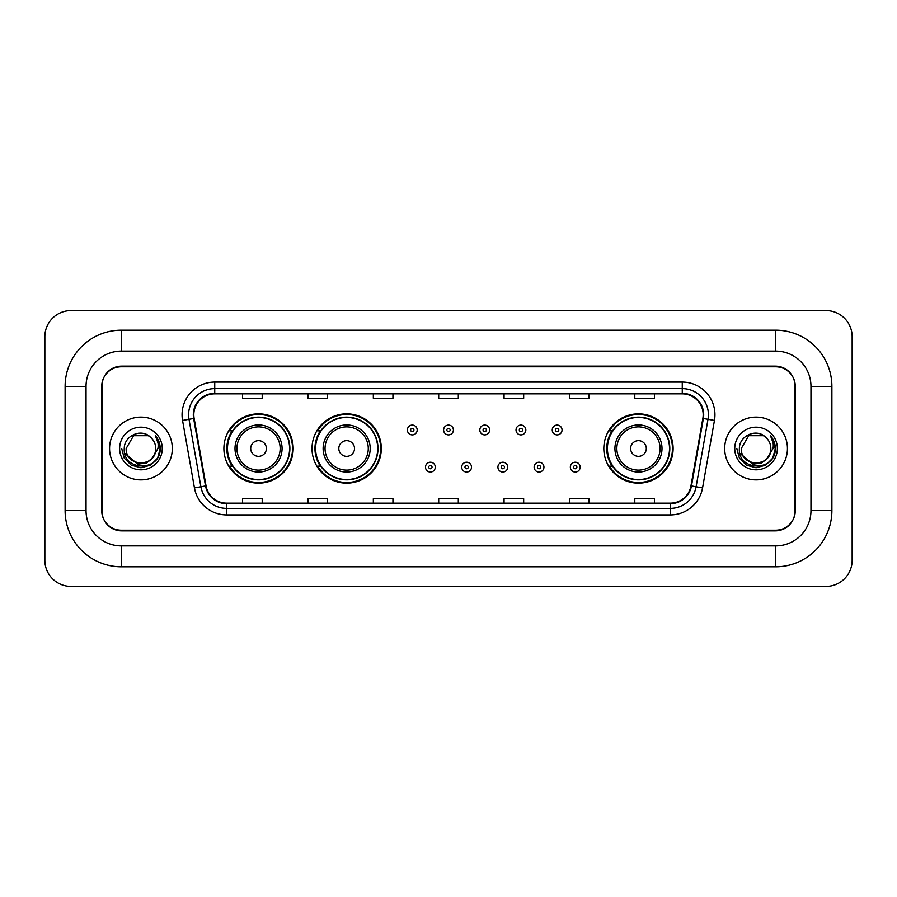 <?xml version="1.0" encoding="UTF-8"?>
<svg xmlns="http://www.w3.org/2000/svg" width="897" height="897" viewBox="0 0 897 897"><rect width="100%" height="100%" fill="white"/><g stroke="black" fill="none" stroke-linecap="round" stroke-linejoin="round"><path stroke-width="1.35" d="M603.816 448.5A34.647 34.647 0 0 0 638.462 483.147A34.647 34.647 0 0 0 673.109 448.5A34.647 34.647 0 0 0 638.462 413.853A34.647 34.647 0 0 0 603.816 448.5M312.01 448.5A34.647 34.647 0 0 0 346.657 483.147A34.647 34.647 0 0 0 381.303 448.5A34.647 34.647 0 0 0 346.657 413.853A34.647 34.647 0 0 0 312.01 448.5M223.891 448.5A34.647 34.647 0 0 0 258.538 483.147A34.647 34.647 0 0 0 293.184 448.5A34.647 34.647 0 0 0 258.538 413.853A34.647 34.647 0 0 0 223.891 448.5M232.2 466.148A31.709 31.709 0 0 1 232.2 430.852M320.319 466.148A31.709 31.709 0 0 1 320.319 430.852M612.124 466.148A31.709 31.709 0 0 1 612.124 430.852M775.67 330.186A56.219 56.219 0 0 1 831.889 386.405A56.219 56.219 0 0 0 775.67 330.186L121.33 330.186A56.219 56.219 0 0 0 65.111 386.405L65.111 510.595A56.219 56.219 0 0 0 121.33 566.814L775.67 566.814A56.219 56.219 0 0 0 831.889 510.595L831.889 386.405L810.966 386.405A35.297 35.297 0 0 0 775.67 351.097L121.33 351.097L775.67 351.097L775.67 330.186M775.67 566.814L775.67 545.903L121.33 545.903L775.67 545.903A35.297 35.297 0 0 0 810.966 510.595L810.966 386.405L810.966 510.595L831.889 510.595M65.111 510.595L86.034 510.595L86.034 386.405L86.034 510.595A35.297 35.297 0 0 0 121.33 545.903L121.33 566.814M775.67 366.795L121.33 366.795A19.611 19.611 0 0 0 101.72 386.405L101.72 510.595A19.611 19.611 0 0 0 121.33 530.205L775.67 530.205A19.611 19.611 0 0 0 795.28 510.595L795.28 386.405A19.611 19.611 0 0 0 775.67 366.795M121.33 330.186L121.33 351.097A35.297 35.297 0 0 0 86.034 386.405L65.111 386.405M852.15 336.723A26.148 26.148 0 0 0 826.002 310.575L70.998 310.575A26.148 26.148 0 0 0 44.85 336.723L44.85 560.277A26.148 26.148 0 0 0 70.998 586.425L826.002 586.425A26.148 26.148 0 0 0 852.15 560.277L852.15 336.723M102.045 385.744L102.045 511.256A19.611 19.611 0 0 0 121.656 530.867L775.344 530.867A19.611 19.611 0 0 0 794.955 511.256L794.955 385.744A19.611 19.611 0 0 0 775.344 366.133L121.656 366.133A19.611 19.611 0 0 0 102.045 385.744L102.045 511.256M109.569 448.5A31.373 31.373 0 0 0 140.941 479.873A31.373 31.373 0 0 0 172.314 448.5A31.373 31.373 0 0 0 140.941 417.127A31.373 31.373 0 0 0 109.569 448.5A31.373 31.373 0 0 0 140.941 479.873A31.373 31.373 0 0 0 172.314 448.5A31.373 31.373 0 0 0 140.941 417.127A31.373 31.373 0 0 0 109.569 448.5M724.686 448.5A31.373 31.373 0 0 0 756.059 479.873A31.373 31.373 0 0 0 787.431 448.5A31.373 31.373 0 0 0 756.059 417.127A31.373 31.373 0 0 0 724.686 448.5A31.373 31.373 0 0 0 756.059 479.873A31.373 31.373 0 0 0 787.431 448.5A31.373 31.373 0 0 0 756.059 417.127A31.373 31.373 0 0 0 724.686 448.5M193.819 414.773A20.923 20.923 0 0 1 214.742 393.85L682.258 393.85A20.923 20.923 0 0 1 702.856 418.406L690.959 485.86A20.923 20.923 0 0 1 670.362 503.15L226.638 503.15A20.923 20.923 0 0 1 206.041 485.86L194.144 418.406A20.923 20.923 0 0 1 193.819 414.773M193.304 414.773A21.438 21.438 0 0 0 193.629 418.495L205.525 485.95A21.438 21.438 0 0 0 226.638 503.666L670.362 503.666A21.438 21.438 0 0 0 691.475 485.95L703.371 418.495A21.438 21.438 0 0 0 682.258 393.335L214.742 393.335A21.438 21.438 0 0 0 193.304 414.773M182.551 420.446A32.684 32.684 0 0 1 214.742 382.088L682.258 382.088A32.684 32.684 0 0 1 714.449 420.446L702.553 487.901A32.684 32.684 0 0 1 670.362 514.912L226.638 514.912A32.684 32.684 0 0 1 194.447 487.901L182.551 420.446L188.998 419.314A26.148 26.148 0 0 1 214.742 388.625L682.258 388.625A26.148 26.148 0 0 1 708.002 419.314L696.117 486.768A26.148 26.148 0 0 1 670.362 508.375L226.638 508.375A26.148 26.148 0 0 1 200.883 486.768L188.998 419.314A26.148 26.148 0 0 1 188.594 414.773M794.955 511.256L794.955 385.744M691.475 485.95L696.117 486.768L708.002 419.314L714.449 420.446M438.7 393.85L438.7 398.279L458.3 398.279L458.3 393.85M373.331 393.85L373.331 398.279L392.942 398.279L392.942 393.85M307.963 393.85L307.963 398.279L327.573 398.279L327.573 393.85M242.594 393.85L242.594 398.279L262.204 398.279L262.204 393.85M504.058 393.85L504.058 398.279L523.669 398.279L523.669 393.85M569.427 393.85L569.427 398.279L589.037 398.279L589.037 393.85M634.796 393.85L634.796 398.279L654.406 398.279L654.406 393.85M458.3 503.15L458.3 498.721L438.7 498.721L438.7 503.15M392.942 503.15L392.942 498.721L373.331 498.721L373.331 503.15M327.573 503.15L327.573 498.721L307.963 498.721L307.963 503.15M262.204 503.15L262.204 498.721L242.594 498.721L242.594 503.15M523.669 503.15L523.669 498.721L504.058 498.721L504.058 503.15M589.037 503.15L589.037 498.721L569.427 498.721L569.427 503.15M654.406 503.15L654.406 498.721L634.796 498.721L634.796 503.15M152.266 457.997C144.417 468.593 125.401 461.809 126.163 448.5C125.255 467.561 156.627 467.561 155.719 448.5C156.627 467.561 125.255 467.561 126.163 448.5L133.552 435.707L148.33 435.707L150.618 437.332C141.558 427.835 124.1 435.662 124.257 448.5C122.597 471.306 159.588 471.912 160.182 449.61L160.215 448.5C160.159 443.656 158.545 439.395 155.372 435.729C157.782 439.687 158.634 443.948 157.928 448.5L152.266 457.997A14.778 14.778 0 0 0 155.719 448.5C156.627 467.561 125.255 467.561 126.163 448.5L133.552 435.707M155.719 448.5A14.778 14.778 0 0 0 150.618 437.332M153.208 457.201L146.536 462.975L137.79 464.198L124.717 453.288M119.626 448.5A21.315 21.315 0 0 0 140.941 469.815A21.315 21.315 0 0 0 162.256 448.5A21.315 21.315 0 0 0 140.941 427.185A21.315 21.315 0 0 0 119.626 448.5M155.372 435.729L160.204 449.061L159.307 442.658L160.204 449.061L159.307 442.658L160.204 449.061L155.517 435.897L160.204 449.061L155.517 435.897L160.215 448.5L157.625 458.132L150.573 465.184L140.941 467.774L131.31 465.184L124.257 458.132L121.667 448.5M155.517 435.897L160.204 449.072M266.387 448.5A7.849 7.849 0 0 0 258.538 440.651A7.849 7.849 0 0 0 250.7 448.5A7.849 7.849 0 0 0 258.538 456.349A7.849 7.849 0 0 0 266.387 448.5M282.073 448.5A23.535 23.535 0 0 0 258.538 424.965A23.535 23.535 0 0 0 235.003 448.5A23.535 23.535 0 0 0 258.538 472.035A23.535 23.535 0 0 0 282.073 448.5A23.535 23.535 0 0 1 258.538 472.035A23.535 23.535 0 0 1 235.003 448.5M289.585 448.5A31.047 31.047 0 0 0 258.538 417.453A31.047 31.047 0 0 0 227.49 448.5A31.047 31.047 0 0 0 258.538 479.547A31.047 31.047 0 0 0 289.585 448.5M292.534 448.5A33.996 33.996 0 0 1 229.486 466.148L232.637 466.148A31.339 31.339 0 0 0 289.877 448.578A31.339 31.339 0 0 0 232.637 430.852L229.486 430.852A33.996 33.996 0 0 1 292.534 448.5M354.506 448.5A7.849 7.849 0 0 0 346.657 440.651A7.849 7.849 0 0 0 338.808 448.5A7.849 7.849 0 0 0 346.657 456.349A7.849 7.849 0 0 0 354.506 448.5M370.192 448.5A23.535 23.535 0 0 0 346.657 424.965A23.535 23.535 0 0 0 323.122 448.5A23.535 23.535 0 0 0 346.657 472.035A23.535 23.535 0 0 0 370.192 448.5A23.535 23.535 0 0 1 346.657 472.035A23.535 23.535 0 0 1 323.122 448.5M377.704 448.5A31.047 31.047 0 0 0 346.657 417.453A31.047 31.047 0 0 0 315.609 448.5A31.047 31.047 0 0 0 346.657 479.547A31.047 31.047 0 0 0 377.704 448.5M380.653 448.5A33.996 33.996 0 0 1 317.605 466.148L320.756 466.148A31.339 31.339 0 0 0 377.996 448.578A31.339 31.339 0 0 0 320.756 430.852L317.605 430.852A33.996 33.996 0 0 1 380.653 448.5M646.3 448.5A7.849 7.849 0 0 0 638.462 440.651A7.849 7.849 0 0 0 630.613 448.5A7.849 7.849 0 0 0 638.462 456.349A7.849 7.849 0 0 0 646.3 448.5M661.997 448.5A23.535 23.535 0 0 0 638.462 424.965A23.535 23.535 0 0 0 614.927 448.5A23.535 23.535 0 0 0 638.462 472.035A23.535 23.535 0 0 0 661.997 448.5A23.535 23.535 0 0 1 638.462 472.035A23.535 23.535 0 0 1 614.927 448.5M669.51 448.5A31.047 31.047 0 0 0 638.462 417.453A31.047 31.047 0 0 0 607.415 448.5A31.047 31.047 0 0 0 638.462 479.547A31.047 31.047 0 0 0 669.51 448.5M672.447 448.5A33.996 33.996 0 0 1 609.411 466.148L612.561 466.148A31.339 31.339 0 0 0 669.801 448.578A31.339 31.339 0 0 0 612.561 430.852L609.411 430.852A33.996 33.996 0 0 1 672.447 448.5M770.837 448.5C771.745 467.561 740.373 467.561 741.281 448.5L748.67 435.707L763.448 435.707L765.735 437.332C756.676 427.835 739.206 435.662 739.375 448.5C737.715 471.306 774.694 471.912 775.3 449.61L775.333 448.5C775.277 443.656 773.663 439.395 770.489 435.729C772.9 439.687 773.752 443.948 773.035 448.5L767.384 457.997A14.778 14.778 0 0 0 770.837 448.5C771.745 467.561 740.373 467.561 741.281 448.5L748.67 435.707L763.448 435.707L765.735 437.332A14.778 14.778 0 0 1 770.837 448.5C771.745 467.561 740.373 467.561 741.281 448.5C740.507 461.809 759.535 468.593 767.384 457.997M768.325 457.201L761.654 462.975L752.908 464.198L739.834 453.288M734.744 448.5A21.315 21.315 0 0 0 756.059 469.815A21.315 21.315 0 0 0 777.374 448.5A21.315 21.315 0 0 0 756.059 427.185A21.315 21.315 0 0 0 734.744 448.5M770.489 435.729L775.322 449.061L774.425 442.658L775.333 448.5M736.785 448.5L739.375 458.132L746.427 465.184L756.059 467.774L765.69 465.184L772.743 458.132L775.333 448.5L770.635 435.897L775.322 449.061L770.781 436.054M770.635 435.897L775.322 449.072M417.183 429.999A4.9 4.9 0 0 1 412.284 434.899A4.9 4.9 0 0 1 407.384 429.999A4.9 4.9 0 0 1 412.284 425.1A4.9 4.9 0 0 1 417.183 429.999A4.9 4.9 0 0 0 412.284 425.1A4.9 4.9 0 0 0 407.384 429.999M453.4 429.999A4.9 4.9 0 0 1 448.5 434.899A4.9 4.9 0 0 1 443.6 429.999A4.9 4.9 0 0 1 448.5 425.1A4.9 4.9 0 0 1 453.4 429.999A4.9 4.9 0 0 0 448.5 425.1A4.9 4.9 0 0 0 443.6 429.999M489.616 429.999A4.9 4.9 0 0 1 484.716 434.899A4.9 4.9 0 0 1 479.817 429.999A4.9 4.9 0 0 1 484.716 425.1A4.9 4.9 0 0 1 489.616 429.999A4.9 4.9 0 0 0 484.716 425.1A4.9 4.9 0 0 0 479.817 429.999M525.833 429.999A4.9 4.9 0 0 1 520.933 434.899A4.9 4.9 0 0 1 516.022 429.999A4.9 4.9 0 0 1 520.933 425.1A4.9 4.9 0 0 1 525.833 429.999A4.9 4.9 0 0 0 520.933 425.1A4.9 4.9 0 0 0 516.022 429.999M562.049 429.999A4.9 4.9 0 0 1 557.138 434.899A4.9 4.9 0 0 1 552.238 429.999A4.9 4.9 0 0 1 557.138 425.1A4.9 4.9 0 0 1 562.049 429.999A4.9 4.9 0 0 0 557.138 425.1A4.9 4.9 0 0 0 552.238 429.999M425.492 467.135A4.9 4.9 0 0 1 430.392 462.224A4.9 4.9 0 0 1 435.292 467.135A4.9 4.9 0 0 1 430.392 472.035A4.9 4.9 0 0 1 425.492 467.135A4.9 4.9 0 0 0 430.392 472.035A4.9 4.9 0 0 0 435.292 467.135M461.708 467.135A4.9 4.9 0 0 1 466.608 462.224A4.9 4.9 0 0 1 471.508 467.135A4.9 4.9 0 0 1 466.608 472.035A4.9 4.9 0 0 1 461.708 467.135A4.9 4.9 0 0 0 466.608 472.035A4.9 4.9 0 0 0 471.508 467.135M497.913 467.135A4.9 4.9 0 0 1 502.825 462.224A4.9 4.9 0 0 1 507.724 467.135A4.9 4.9 0 0 1 502.825 472.035A4.9 4.9 0 0 1 497.913 467.135A4.9 4.9 0 0 0 502.825 472.035A4.9 4.9 0 0 0 507.724 467.135M534.13 467.135A4.9 4.9 0 0 1 539.03 462.224A4.9 4.9 0 0 1 543.941 467.135A4.9 4.9 0 0 1 539.03 472.035A4.9 4.9 0 0 1 534.13 467.135A4.9 4.9 0 0 0 539.03 472.035A4.9 4.9 0 0 0 543.941 467.135M570.346 467.135A4.9 4.9 0 0 1 575.246 462.224A4.9 4.9 0 0 1 580.157 467.135A4.9 4.9 0 0 1 575.246 472.035A4.9 4.9 0 0 1 570.346 467.135A4.9 4.9 0 0 0 575.246 472.035A4.9 4.9 0 0 0 580.157 467.135M682.258 382.088L682.258 393.335M188.998 419.314L193.629 418.495M226.638 514.912L226.638 503.666M670.362 503.666L670.362 514.912M194.447 487.901L205.525 485.95M703.371 418.495L708.002 419.314M214.742 382.088L214.742 393.335M696.117 486.768L702.553 487.901M280.156 448.5A21.618 21.618 0 0 0 258.538 426.882A21.618 21.618 0 0 0 236.92 448.5A21.618 21.618 0 0 0 258.538 470.118A21.618 21.618 0 0 0 280.156 448.5M368.275 448.5A21.618 21.618 0 0 0 346.657 426.882A21.618 21.618 0 0 0 325.039 448.5A21.618 21.618 0 0 0 346.657 470.118A21.618 21.618 0 0 0 368.275 448.5M660.08 448.5A21.618 21.618 0 0 0 638.462 426.882A21.618 21.618 0 0 0 616.844 448.5A21.618 21.618 0 0 0 638.462 470.118A21.618 21.618 0 0 0 660.08 448.5M410.647 429.999A1.637 1.637 0 0 0 412.284 431.636A1.637 1.637 0 0 0 413.921 429.999A1.637 1.637 0 0 0 412.284 428.362A1.637 1.637 0 0 0 410.647 429.999M446.863 429.999A1.637 1.637 0 0 0 448.5 431.636A1.637 1.637 0 0 0 450.137 429.999A1.637 1.637 0 0 0 448.5 428.362A1.637 1.637 0 0 0 446.863 429.999M483.079 429.999A1.637 1.637 0 0 0 484.716 431.636A1.637 1.637 0 0 0 486.353 429.999A1.637 1.637 0 0 0 484.716 428.362A1.637 1.637 0 0 0 483.079 429.999M519.296 429.999A1.637 1.637 0 0 0 520.933 431.636A1.637 1.637 0 0 0 522.559 429.999A1.637 1.637 0 0 0 520.933 428.362A1.637 1.637 0 0 0 519.296 429.999M555.512 429.999A1.637 1.637 0 0 0 557.138 431.636A1.637 1.637 0 0 0 558.775 429.999A1.637 1.637 0 0 0 557.138 428.362A1.637 1.637 0 0 0 555.512 429.999M432.029 467.135A1.637 1.637 0 0 0 430.392 465.498A1.637 1.637 0 0 0 428.755 467.135A1.637 1.637 0 0 0 430.392 468.761A1.637 1.637 0 0 0 432.029 467.135M468.245 467.135A1.637 1.637 0 0 0 466.608 465.498A1.637 1.637 0 0 0 464.971 467.135A1.637 1.637 0 0 0 466.608 468.761A1.637 1.637 0 0 0 468.245 467.135M504.45 467.135A1.637 1.637 0 0 0 502.825 465.498A1.637 1.637 0 0 0 501.188 467.135A1.637 1.637 0 0 0 502.825 468.761A1.637 1.637 0 0 0 504.45 467.135M540.667 467.135A1.637 1.637 0 0 0 539.03 465.498A1.637 1.637 0 0 0 537.404 467.135A1.637 1.637 0 0 0 539.03 468.761A1.637 1.637 0 0 0 540.667 467.135M576.883 467.135A1.637 1.637 0 0 0 575.246 465.498A1.637 1.637 0 0 0 573.62 467.135A1.637 1.637 0 0 0 575.246 468.761A1.637 1.637 0 0 0 576.883 467.135"/></g></svg>
